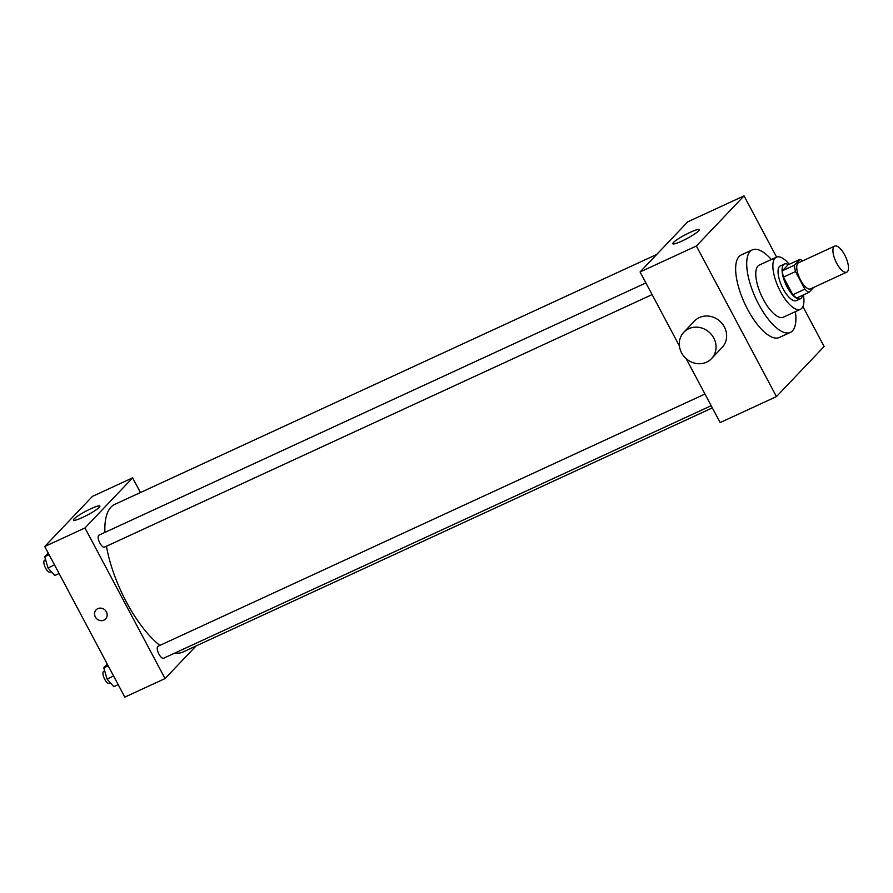 <?xml version="1.0" encoding="UTF-8"?>
<svg xmlns="http://www.w3.org/2000/svg" width="893" height="893" viewBox="0 0 893 893"><rect width="100%" height="100%" fill="white"/><g stroke="black" fill="none" stroke-linecap="round" stroke-linejoin="round"><path stroke-width="1.34" d="M844.678 254.963A14.355 5.414 -114.8 0 1 846.709 272.175A14.355 5.414 -114.8 0 1 835.781 261.415A14.355 5.414 -114.8 0 1 834.687 246.111A14.355 5.414 -114.8 0 1 844.678 254.963M846.709 272.175L810.509 288.874A14.355 5.414 -114.8 0 1 799.581 278.103A14.355 5.414 -114.8 0 1 798.487 262.81L834.687 246.111M808.946 292.368L796.88 297.927A18.519 6.988 -114.8 0 1 792.805 294.735L783.451 277.12A18.519 6.988 -114.8 0 1 782.413 270.735L787.994 264.875L800.061 259.316L794.48 265.176A18.519 6.988 -114.8 0 0 795.518 271.561L804.883 289.165A18.519 6.988 -114.8 0 0 808.946 292.368L813.635 287.423M800.061 259.316A18.519 6.988 -114.8 0 1 802.506 260.957M788.463 264.663A19.133 7.222 65.2 0 0 784.422 264.027A19.133 7.222 65.2 0 0 785.873 284.432A19.133 7.222 65.2 0 0 800.441 298.775A19.133 7.222 65.2 0 0 801.334 298.139A19.133 7.222 65.2 0 0 802.595 295.293M800.441 298.775L796.422 300.628A19.133 7.222 -114.8 0 1 781.855 286.285A19.133 7.222 -114.8 0 1 780.393 265.88L784.422 264.027M782.413 270.735L794.48 265.176M792.805 294.735L804.883 289.165M783.451 277.12L795.518 271.561M789.3 264.272A28.699 10.828 65.2 0 0 776.385 257.195A28.699 10.828 65.2 0 0 778.573 287.792A28.699 10.828 65.2 0 0 800.429 309.324A28.699 10.828 65.2 0 0 801.758 308.364A28.699 10.828 65.2 0 0 803.432 294.902M776.385 257.195L759.296 265.076A28.699 10.828 65.2 0 0 761.472 295.683A28.699 10.828 65.2 0 0 783.328 317.205L800.429 309.324M771.373 259.506A45.443 17.157 65.2 0 0 752.286 249.873A45.443 17.157 65.2 0 0 755.735 298.329A45.443 17.157 65.2 0 0 790.35 332.408A45.443 17.157 65.2 0 0 792.448 330.89A45.443 17.157 65.2 0 0 795.406 311.635M790.35 332.408L779.288 337.509A45.443 17.157 -114.8 0 1 744.673 303.43A45.443 17.157 -114.8 0 1 741.223 254.974L752.286 249.873M776.597 257.106L744.048 195.88L696.384 246.01L776.452 396.604L824.127 346.484L802.907 306.578M686.137 358.629L720.149 422.579L776.452 396.604M744.048 195.88L687.733 221.844L640.069 271.974L679.406 345.971M681.884 241.065A14.947 2.054 152 0 1 672.82 243.722A14.947 2.054 152 0 1 685.054 234.892A14.947 2.054 152 0 1 699.219 229.691A14.947 2.054 152 0 1 681.884 241.065M640.069 271.974L696.384 246.01M683.804 332.252L694.397 321.112A19.133 17.525 43.6 0 1 699.364 317.562A19.133 17.525 43.6 0 1 722.56 324.081A19.133 17.525 43.6 0 1 722.124 347.477L711.531 358.618A19.133 17.525 -136.4 0 0 711.967 335.221A19.133 17.525 -136.4 0 0 688.771 328.702A19.133 17.525 -136.4 0 0 683.804 332.252A19.133 17.525 -136.4 0 0 685.59 358.126A19.133 17.525 -136.4 0 0 711.531 358.618M712.335 407.889L182.898 652.046A81.319 30.697 -114.8 0 1 175.05 652.95M159.88 645.405A81.319 30.697 -114.8 0 1 106.446 546.226M104.905 532.407A81.319 30.697 -114.8 0 1 114.784 504.366L656.757 254.427M711.174 405.712L163.564 658.253A6.597 2.489 -114.8 0 1 158.53 653.296A6.597 2.489 -114.8 0 1 158.028 646.264L704.968 394.036M104.782 546.918A6.597 2.489 -114.8 0 1 104.481 547.141A6.597 2.489 -114.8 0 1 99.458 542.185A6.597 2.489 -114.8 0 1 98.956 535.153L645.885 282.925M140.447 492.534L132.633 477.844L84.969 527.964L165.049 678.568L196.025 645.996M132.633 477.844L92.414 496.396L44.739 546.516L124.819 697.12L165.049 678.568M44.739 546.516L84.969 527.964M90.818 508.753A14.947 2.054 152 0 1 99.882 506.085A14.947 2.054 152 0 1 87.648 514.926A14.947 2.054 152 0 1 73.483 520.128A14.947 2.054 152 0 1 90.818 508.753M106.401 611.85A6.575 6.028 43.6 0 1 96.723 618.771A6.575 6.028 43.6 0 1 96.109 609.863A6.575 6.028 43.6 0 1 106.401 611.85M105.642 618.927A6.575 6.028 43.6 0 1 96.723 618.76A6.575 6.028 43.6 0 1 96.109 609.863M48.233 553.068L44.717 556.73L47.999 567.948L54.719 575.55L59.105 573.529M47.999 567.948L54.54 564.934M44.717 556.73L49.093 554.709M51.292 571.665L50.175 572.179A6.597 2.489 -114.8 0 1 45.152 567.234A6.597 2.489 -114.8 0 1 44.65 560.19L45.599 559.755M107.305 664.18L103.789 667.841L107.071 679.06L113.802 686.661L118.189 684.641M107.071 679.06L113.612 676.046M103.789 667.841L108.176 665.821M110.364 682.777L109.259 683.29A6.597 2.489 -114.8 0 1 104.235 678.345A6.597 2.489 -114.8 0 1 103.733 671.302L104.682 670.866M104.481 547.141L652.091 294.601"/></g></svg>

